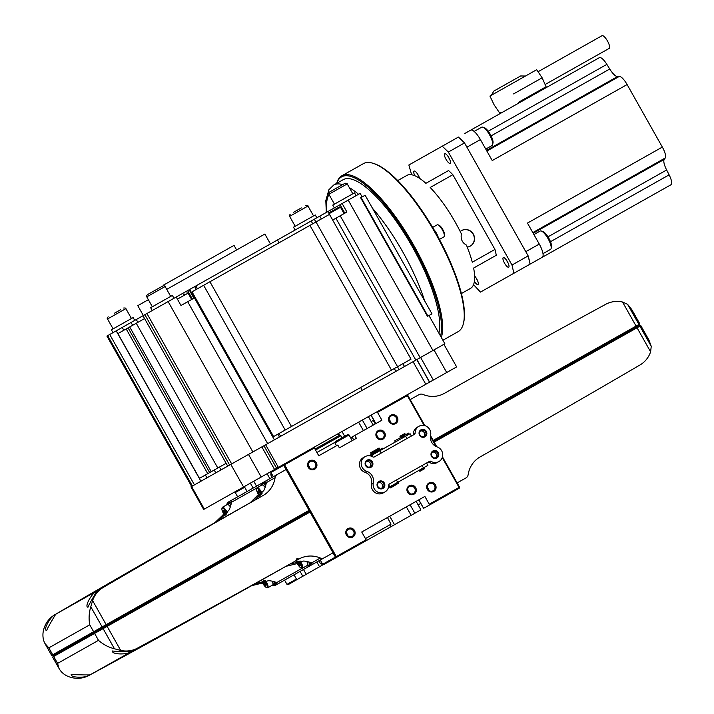 <?xml version="1.0" encoding="UTF-8"?>
<svg xmlns="http://www.w3.org/2000/svg" width="714" height="714" viewBox="0 0 714 714"><rect width="100%" height="100%" fill="white"/><g stroke="black" fill="none" stroke-linecap="round" stroke-linejoin="round"><path stroke-width="1.07" d="M382.32 438.476A3.981 3.811 -119.4 0 1 377.046 436.879A3.981 3.811 -119.4 0 1 378.402 431.542A3.981 3.811 -119.4 0 1 383.677 433.139A3.981 3.811 -119.4 0 1 382.32 438.476M382.972 439.119A4.864 4.641 -119.4 0 1 376.537 437.164A4.864 4.641 -119.4 0 1 378.197 430.649A4.864 4.641 -119.4 0 1 384.632 432.604A4.864 4.641 -119.4 0 1 382.972 439.119M413.344 493.552A3.981 3.811 -119.4 0 1 408.078 491.946A3.981 3.811 -119.4 0 1 409.434 486.609A3.981 3.811 -119.4 0 1 414.709 488.215A3.981 3.811 -119.4 0 1 413.344 493.552M414.004 494.186A4.864 4.641 -119.4 0 1 407.569 492.232A4.864 4.641 -119.4 0 1 409.229 485.716A4.864 4.641 -119.4 0 1 415.664 487.671A4.864 4.641 -119.4 0 1 414.004 494.186M334.928 442.939L335.294 441.609L347.718 434.612L349.048 434.978L334.928 442.939L336.517 445.759M254.889 487.109L267.598 479.942M375.261 423.929L373.672 421.099L374.136 420.841M433.112 490.786A3.981 3.811 -119.4 0 1 427.838 489.179A3.981 3.811 -119.4 0 1 429.203 483.842A3.981 3.811 -119.4 0 1 434.478 485.449A3.981 3.811 -119.4 0 1 433.112 490.786M433.773 491.419A4.864 4.641 -119.4 0 1 427.338 489.465A4.864 4.641 -119.4 0 1 428.998 482.95A4.864 4.641 -119.4 0 1 435.433 484.904A4.864 4.641 -119.4 0 1 433.773 491.419M313.99 468.607A3.981 3.811 -119.4 0 1 308.716 467.01A3.981 3.811 -119.4 0 1 310.072 461.663A3.981 3.811 -119.4 0 1 315.347 463.27A3.981 3.811 -119.4 0 1 313.99 468.607M314.642 469.25A4.864 4.641 -119.4 0 1 308.207 467.295A4.864 4.641 -119.4 0 1 309.867 460.771A4.864 4.641 -119.4 0 1 316.302 462.734A4.864 4.641 -119.4 0 1 314.642 469.25M394.922 423.009A3.981 3.811 -119.4 0 1 389.648 421.403A3.981 3.811 -119.4 0 1 391.013 416.066A3.981 3.811 -119.4 0 1 396.279 417.663A3.981 3.811 -119.4 0 1 394.922 423.009M395.583 423.643A4.864 4.641 -119.4 0 1 389.148 421.688A4.864 4.641 -119.4 0 1 390.808 415.173A4.864 4.641 -119.4 0 1 397.243 417.128A4.864 4.641 -119.4 0 1 395.583 423.643M352.18 536.392A3.981 3.811 -119.4 0 1 346.906 534.786A3.981 3.811 -119.4 0 1 348.262 529.449A3.981 3.811 -119.4 0 1 353.537 531.046A3.981 3.811 -119.4 0 1 352.18 536.392M352.832 537.026A4.864 4.641 -119.4 0 1 346.406 535.072A4.864 4.641 -119.4 0 1 348.066 528.556A4.864 4.641 -119.4 0 1 354.492 530.511A4.864 4.641 -119.4 0 1 352.832 537.026M365.443 538.579L390.96 524.201L387.488 517.507L361.739 532.01L366.112 539.775L336.303 556.572L284.583 464.787L270.927 472.489L271.204 471.401M320.256 560.035L322.648 564.274L335.419 557.072L336.49 557.402L390.13 527.182L390.96 524.201M424.152 425.464L407.337 395.618L377.527 412.415L381.901 420.189L354.787 435.469L356.384 438.289L339.382 447.865L337.793 445.045L318.774 455.755L314.392 447.99L284.583 464.787M442.243 457.567L459.057 487.403L429.248 504.209L424.866 496.435L361.739 532.01M435.977 446.446L430.417 436.584M389.746 486.841L390.496 487.903L391.299 487.448L389.889 487.698M382.811 449.07L382.365 448.205L369.076 455.728M370.968 453.515L374.529 451.507L374.359 450.668L370.682 452.738L371.441 454.363M408.381 433.175L394.681 440.895L395.315 442.02M350.636 437.807L354.787 435.469M247.089 491.5L244.706 487.26L235.263 492.58L235.54 491.491M294.034 574.815L296.417 579.045L286.983 584.364L284.6 580.134M237.655 496.819L235.263 492.58M335.419 557.072L283.699 465.287M273.31 476.72L270.927 472.489M418.85 499.827L423.625 508.306L459.245 488.233L459.521 487.144L442.466 456.871L457.139 482.905L465.903 477.969A4.864 4.641 60.6 0 0 468.143 474.73A25.936 24.776 60.6 0 1 479.924 457.04A14587.359 13934.986 60.6 0 0 639.896 365.041A25.936 24.776 60.6 0 0 650.606 351.832L637.049 327.771L640.824 325.638L648.919 340.007L651.248 346.317L650.606 351.832M637.049 327.771L434.139 442.1L436.789 446.803L430.533 435.71L433.184 440.404L639.869 323.942L631.774 309.573L627.579 304.316L622.537 302.013A25.936 24.776 60.6 0 0 605.686 304.325A14587.359 13934.986 60.6 0 0 444.117 393.503A25.936 24.776 60.6 0 1 422.893 394.423A4.864 4.641 60.6 0 0 418.957 394.655L410.193 399.599L424.866 425.633L407.801 395.36L407.337 395.618M416.146 501.353L420.519 509.118L420.243 510.207L390.13 527.182M373.181 425.107L368.799 417.333L367.728 417.012M407.373 395.137L376.921 411.835L377.527 412.415M283.949 464.689L313.785 447.401L314.392 447.99M244.982 486.18L244.706 487.26M286.983 584.364L288.054 584.695L323.308 564.569M423.625 508.306L418.699 499.916M429.248 504.209L429.435 505.03M322.648 564.274L323.719 564.596L336.49 557.402M336.062 557.179L336.303 556.572M366.3 540.605L366.112 539.775M297.488 579.375L296.417 579.045M300.085 571.396L302.87 576.341M410.086 504.762L414.861 513.241M375.885 423.581L371.11 415.102M367.121 428.516L362.346 420.037M253.14 488.09L250.355 483.146M321.969 563.078L320.64 563.819L323.719 564.596M346.397 533.179A3.981 3.811 -119.4 0 1 348.013 536.053M389.139 419.796A3.981 3.811 -119.4 0 1 390.754 422.67M308.198 465.403A3.981 3.811 -119.4 0 1 309.822 468.277M427.329 487.573A3.981 3.811 -119.4 0 1 428.953 490.456M339.382 447.865L353.662 439.815L352.073 436.995M407.56 490.339A3.981 3.811 -119.4 0 1 409.184 493.222M376.528 435.272A3.981 3.811 -119.4 0 1 378.152 438.146M218.609 603.955L242.385 590.746L218.056 604.276M242.938 590.433L242.385 590.746M213.058 523.773L213.62 523.451M186.158 539.097L186.72 538.784M159.284 554.492L136.062 567.862L159.838 554.189M132.447 569.951L132.991 569.647M105.654 585.462L82.949 598.68L106.19 585.168M224.937 600.51L224.374 600.822M249.364 586.881L248.802 587.203M198.081 615.397L221.759 602.268L197.528 615.718M222.313 601.956L221.759 602.268M171.199 630.221L194.672 617.289L170.655 630.533M195.217 616.967L194.672 617.289M144.282 644.983L167.549 632.229L143.746 645.295M168.085 631.917L167.549 632.229M117.328 659.691L140.39 647.116L116.801 659.995M140.926 646.804L140.39 647.116M227.257 515.767L227.82 515.454M200.357 531.1L200.911 530.788M173.484 546.496L174.029 546.183M146.647 561.945L123.692 575.234L147.191 561.65M119.854 577.465L97.149 590.674L120.389 577.171M239.128 592.504L263.002 579.206L238.574 592.825M263.555 578.884L263.002 579.206M212.281 607.4L211.728 607.712M236.504 593.959L235.95 594.271M185.399 622.224L208.863 609.283L184.855 622.537M209.407 608.971L208.863 609.283M158.481 636.986L181.74 624.232L157.946 637.299M182.284 623.92L181.74 624.232M131.528 651.695L130.992 651.998M155.117 638.807L154.59 639.119M179.821 542.783L180.365 542.479M152.966 558.214L153.51 557.911M126.146 573.699L103.316 586.953L126.69 573.404M191.745 618.815L215.316 605.784L191.2 619.136M215.86 605.472L215.316 605.784M164.845 633.613L188.21 620.769L164.3 633.925M188.755 620.457L188.21 620.769M137.909 648.348L161.069 635.683L137.374 648.66M161.605 635.371L161.069 635.683M227.855 503.638A6.48 1.919 60.6 0 1 228.221 503.067A6.48 1.919 60.6 0 1 230.97 504.727M231.274 503.316A6.48 1.919 -119.4 0 0 230.104 502.495L231.595 501.656A4.864 4.641 60.6 0 0 231.443 502.29L256.844 487.983M228.221 503.067L229.301 502.451A6.48 1.919 60.6 0 1 230.104 502.495M226.65 504.878A6.158 1.821 60.6 0 1 227.025 504.102A6.158 1.821 60.6 0 1 230.408 506.654M227.025 504.102L228.382 503.343A6.158 1.821 60.6 0 1 230.934 504.86M225.026 515.642A5.025 1.482 60.6 0 1 221.911 508.573L222.099 507.761A5.676 1.678 60.6 0 1 222.411 507.261A5.676 1.678 60.6 0 1 227.364 512.777M222.411 507.261L227.266 504.53A5.676 1.678 60.6 0 1 230.354 506.833M221.911 508.573A5.025 1.482 60.6 0 1 222.188 508.136A5.025 1.482 60.6 0 1 226.811 513.544M274.363 581.749A6.48 1.919 60.6 0 1 274.363 584.962L275.443 584.355A6.48 1.919 60.6 0 0 275.836 583.641A6.48 1.919 -119.4 0 0 275.738 582.222M265.617 580.66A5.676 1.678 60.6 0 1 267.768 587.756L272.623 585.016A5.676 1.678 60.6 0 0 272.677 584.98A5.676 1.678 60.6 0 0 272.239 581.187M264.671 580.741A5.025 1.482 60.6 0 1 266.911 587.488A5.025 1.482 60.6 0 1 266.384 587.506A5.025 1.482 60.6 0 1 261.958 581.178M262.511 484.11A6.48 1.919 60.6 0 1 262.877 483.53A6.48 1.919 60.6 0 1 265.76 485.359M266.09 483.931A6.48 1.919 -119.4 0 0 264.769 482.967L266.465 482.004A4.864 4.641 60.6 0 0 266.313 482.646L275.077 477.711A25.936 24.776 60.6 0 1 263.296 495.391L254.282 500.469L263.85 490.429A25.936 24.776 60.6 0 0 266.313 482.646M262.877 483.53L263.957 482.923A6.48 1.919 60.6 0 1 264.769 482.967M261.306 485.35A6.158 1.821 60.6 0 1 261.69 484.574A6.158 1.821 60.6 0 1 265.18 487.287M261.69 484.574L263.038 483.815A6.158 1.821 60.6 0 1 265.733 485.493M259.735 496.168A5.025 1.482 60.6 0 1 256.567 489.045L256.754 488.233A5.676 1.678 60.6 0 1 257.067 487.733A5.676 1.678 60.6 0 1 262.074 493.356M257.067 487.733L261.922 485.002A5.676 1.678 60.6 0 1 265.117 487.466M256.567 489.045A5.025 1.482 60.6 0 1 256.844 488.608A5.025 1.482 60.6 0 1 261.511 494.115M308.957 562.016A6.48 1.919 60.6 0 1 309.028 565.434L310.108 564.828A6.48 1.919 60.6 0 0 310.492 564.114A6.48 1.919 -119.4 0 0 310.349 562.48M296.854 558.339A5.676 1.678 60.6 0 1 298.675 559.178M300.21 561.034A5.676 1.678 60.6 0 1 302.424 568.228L307.279 565.488A5.676 1.678 60.6 0 0 307.341 565.452A5.676 1.678 60.6 0 0 306.824 561.481M296.631 559.205A5.025 1.482 60.6 0 1 297.872 559.624M299.264 561.124A5.025 1.482 60.6 0 1 301.567 567.96A5.025 1.482 60.6 0 1 301.04 567.978A5.025 1.482 60.6 0 1 296.596 561.579M52.595 657.094L59.03 668.447L57.575 663.404L98.496 640.342C103.182 644.474 108.51 647.295 114.463 648.785L120.684 650.418A25.936 24.776 60.6 0 0 137.543 648.107A14587.359 13934.986 60.6 0 0 299.104 558.937A25.936 24.776 60.6 0 1 320.327 558.018A4.864 4.641 60.6 0 0 324.272 557.777L333.036 552.832L310.037 512.027L52.622 657.076L59.03 668.447C60.788 671.678 63.501 674.203 67.178 676.006A25.936 24.776 60.6 0 0 89.107 675.399A14587.359 13934.986 60.6 0 0 250.668 586.23L239.458 592.504L255.193 583.677L268.767 580.678A25.936 24.776 60.6 0 1 276.693 582.606A4.864 4.641 60.6 0 0 277.327 582.803L275.836 583.641M255.193 583.677L290.08 564.015L303.637 561.034A25.936 24.776 60.6 0 1 311.563 562.953A4.864 4.641 60.6 0 0 312.188 563.159L310.492 564.114M55.505 614.7C51.131 615.316 42.644 630.114 46.642 630.516C47.722 627.258 57.022 612.005 55.505 614.7L55.844 614.576M46.107 630.31L46.642 630.516M96.836 591.406C92.472 591.986 83.993 606.864 87.974 607.221C89.045 603.982 98.362 588.711 96.836 591.406L97.184 591.281M87.447 607.016L87.974 607.221M112.625 650.963C110.911 654.568 127.913 655.015 130.742 651.57C133.911 651.668 115.891 651.721 112.625 650.963L112.526 651.534M71.284 674.257C69.57 677.872 86.572 678.3 89.402 674.864C92.517 674.962 74.631 675.025 71.284 674.257L71.186 674.819M307.573 565.863L307.368 565.97A6.158 1.821 60.6 0 1 306.663 565.836M308.189 565.524L308.796 565.167M272.427 581.223A6.158 1.821 60.6 0 1 272.918 585.4L272.712 585.498A6.158 1.821 60.6 0 1 271.998 585.364M273.533 585.052L274.14 584.695M206.703 527.423L183.087 540.909L207.256 527.119M183.087 540.909L182.525 541.221M239.458 592.504A8.104 2.401 60.6 0 1 239.449 592.495L235.165 594.896M273.873 573.11A8.916 2.633 60.6 0 1 273.873 573.101L269.017 575.823M299.104 558.937L290.08 564.015M274.23 581.705A6.158 1.821 60.6 0 1 274.337 584.587L272.918 585.4L272.677 584.98M307.011 561.516A6.158 1.821 60.6 0 1 307.573 565.872L307.341 565.452M308.823 561.98A6.158 1.821 60.6 0 1 308.992 565.06L307.573 565.872M258.468 494.463L250.186 502.772L219.385 520.131L228.989 510.073A25.936 24.776 60.6 0 0 231.443 502.29M262.868 583.329A25.936 24.776 60.6 0 0 250.668 586.23M251.569 585.712L262.681 582.954M285.993 566.318L297.39 563.542M302.093 568.29L276.693 582.606M44.902 643.448L48.82 647.866L52.72 654.783L51.64 655.398L45.259 644.01C43.42 640.967 42.67 637.334 43.01 633.113A25.936 24.776 60.6 0 1 54.889 614.683A14587.359 13934.986 60.6 0 1 214.86 522.684A25.936 24.776 60.6 0 0 223.66 513.75M48.82 647.866L89.741 624.812C88.634 618.645 88.982 612.639 90.794 606.775L92.615 600.608L106.172 624.67L52.72 654.783M263.296 495.391A14587.359 13934.986 60.6 0 0 103.325 587.39A25.936 24.776 60.6 0 0 92.615 600.608M272.543 585.516A4.864 4.641 60.6 0 0 275.827 585.069L324.272 557.777M275.077 477.711A4.864 4.641 60.6 0 1 277.327 474.462L286.091 469.526L310.037 512.027M309.269 511.349L54.434 654.934L53.809 656.407M51.899 655.247L54.023 655.175L52.854 656.942M52.854 654.711L54.059 655.149L51.872 655.265M309.082 510.331L106.172 624.67M277.327 474.462L228.891 501.755A4.864 4.641 60.6 0 0 226.802 504.334M223.884 514.107L214.86 522.684M189.317 537.294L188.755 537.606M162.667 552.547L162.114 552.859M136.062 567.862L135.508 568.165M109.492 583.24L108.947 583.534M82.949 598.68L82.413 598.975M203.517 529.297L202.954 529.609M176.867 544.55L176.304 544.853M150.261 559.865L149.708 560.169M123.692 575.234L123.138 575.538M97.149 590.674L96.604 590.969M156.455 556.197L155.902 556.501M129.868 571.539L129.323 571.843M103.316 586.953L102.771 587.247M219.385 520.131L215.771 522.175M199.411 531.448L203.677 529.02A8.104 2.401 60.6 0 1 203.677 529.02M254.282 500.469L250.186 502.772M233.264 512.375L238.101 509.626A8.916 2.633 60.6 0 1 238.101 509.626M320.327 558.018L311.563 562.953M296.346 560.49A5.025 1.482 60.6 0 1 296.355 559.651M298.372 563.998L299.934 565.907L300.656 565.497L298.265 561.266L297.542 561.668L298.372 563.998L299.818 563.176M302.424 568.228A5.676 1.678 60.6 0 1 301.835 568.237L301.04 567.978M309.028 565.434A6.48 1.919 60.6 0 1 308.332 565.443M258.593 493.392L260.146 495.302L260.869 494.9L260.039 492.571L258.486 490.661L257.763 491.071L258.593 493.392L260.039 492.571M262.886 581.205L263.412 580.901L262.886 581.205L263.716 583.525L265.269 585.435L265.992 585.034L263.662 580.866M267.768 587.756A5.676 1.678 60.6 0 1 267.179 587.765L266.384 587.506M274.363 584.962A6.48 1.919 60.6 0 1 273.676 584.971M226.177 514.339L223.821 510.189L223.098 510.599L223.937 512.92L225.49 514.83L226.017 514.535L225.49 514.83M298.265 561.266L297.542 561.668M300.656 565.497L299.934 565.907M225.383 512.108L223.937 512.92M223.821 510.189L223.098 510.599M265.162 582.704L263.716 583.525M265.992 585.034L265.269 585.435M258.486 490.661L257.763 491.071M260.869 494.9L260.146 495.302M418.136 504.887L420.689 503.45M371.191 421.572L373.743 420.135M433.371 441.422L638.459 325.852L639.36 325.352L640.672 325.727M404.472 435.745L404.945 436.593M378.822 450.204L379.295 451.052L378.813 450.204M370.468 466.751A3.347 3.204 -119.4 0 1 366.032 465.403A3.347 3.204 -119.4 0 1 367.174 460.914A3.347 3.204 -119.4 0 1 371.61 462.261A3.347 3.204 -119.4 0 1 370.468 466.751M370.994 467.268A4.052 3.873 -119.4 0 1 365.63 465.635A4.052 3.873 -119.4 0 1 367.014 460.2A4.052 3.873 -119.4 0 1 372.378 461.833A4.052 3.873 -119.4 0 1 370.994 467.268M436.361 457.531A3.347 3.204 -119.4 0 1 431.925 456.184A3.347 3.204 -119.4 0 1 433.068 451.694A3.347 3.204 -119.4 0 1 437.503 453.042A3.347 3.204 -119.4 0 1 436.361 457.531M436.879 458.04A4.052 3.873 -119.4 0 1 431.524 456.416A4.052 3.873 -119.4 0 1 432.907 450.98A4.052 3.873 -119.4 0 1 438.262 452.614A4.052 3.873 -119.4 0 1 436.879 458.04M424.419 436.352A3.347 3.204 -119.4 0 1 419.993 435.004A3.347 3.204 -119.4 0 1 421.135 430.515A3.347 3.204 -119.4 0 1 425.562 431.863A3.347 3.204 -119.4 0 1 424.419 436.352M424.946 436.861A4.052 3.873 -119.4 0 1 419.582 435.228A4.052 3.873 -119.4 0 1 420.965 429.801A4.052 3.873 -119.4 0 1 426.329 431.434A4.052 3.873 -119.4 0 1 424.946 436.861M382.401 487.939A3.347 3.204 -119.4 0 1 377.965 486.591A3.347 3.204 -119.4 0 1 379.107 482.102A3.347 3.204 -119.4 0 1 383.543 483.449A3.347 3.204 -119.4 0 1 382.401 487.939M382.927 488.447A4.052 3.873 -119.4 0 1 377.563 486.814A4.052 3.873 -119.4 0 1 378.947 481.388A4.052 3.873 -119.4 0 1 384.31 483.012A4.052 3.873 -119.4 0 1 382.927 488.447M419.511 471.097L424.312 467.92L424.071 467.491M399.947 436.245L400.224 437.022L405.293 434.166L405.614 434.737M400.054 436.192L404.767 433.532L405.293 434.166M375.002 452.355L374.636 451.444L379.598 448.651L380.071 449.499M374.359 450.668L379.072 448.008L379.598 448.651M389.978 487.26L398.608 482.396L398.376 481.977M365.024 456.674L363.265 457.665A8.104 7.738 60.6 0 0 365.041 472.32A9.728 9.291 60.6 0 1 371.53 483.887A8.104 7.738 60.6 0 0 383.159 492.963L384.917 491.973A8.104 7.738 60.6 0 0 388.764 485.234A1.624 1.544 60.6 0 1 389.541 483.887L429.551 461.333A1.624 1.544 60.6 0 1 431.104 461.378A8.104 7.738 60.6 0 0 442.662 453.854A8.104 7.738 60.6 0 0 437.138 446.928A9.728 9.291 60.6 0 1 430.604 435.388A8.104 7.738 60.6 0 0 418.984 426.267A8.104 7.738 60.6 0 0 415.129 433.014A1.624 1.544 60.6 0 1 414.361 434.362L374.341 456.915A1.624 1.544 60.6 0 1 372.788 456.871A8.104 7.738 60.6 0 0 361.23 464.412A8.104 7.738 60.6 0 0 366.8 471.338A9.728 9.291 60.6 0 1 373.288 482.905A8.104 7.738 60.6 0 0 384.917 491.973M427.793 462.324L428.07 462.199A1.624 1.544 60.6 0 1 429.355 462.36A8.104 7.738 60.6 0 0 437.12 462.565L438.869 461.574M398.617 482.78L398.644 483.307L398.617 482.78M398.644 483.307L393.869 485.458L394.306 485.752L390.496 487.903M424.312 468.304L424.348 468.83L424.312 468.304M420.974 470.731L419.564 470.972L420.002 471.276L424.348 468.83M411.398 436.031L410.086 433.701L370.593 455.951M395.27 485.208L393.869 485.458M412.594 435.353L412.844 435.183A1.624 1.544 60.6 0 0 413.37 434.005L415.129 433.014M418.984 426.267L417.226 427.258A8.104 7.738 60.6 0 0 413.37 434.005M426.597 463.002L427.909 465.332L388.416 487.582M378.465 482.584A3.347 3.204 -119.4 0 1 381.651 488.233M420.492 430.997A3.347 3.204 -119.4 0 1 423.67 436.656M432.425 452.176A3.347 3.204 -119.4 0 1 435.611 457.835M366.532 461.405A3.347 3.204 -119.4 0 1 369.718 467.054M380.848 449.061L381.33 449.909M376.813 451.328L377.295 452.176M403.187 436.468L403.669 437.316M243.563 486.975L203.677 509.448L190.95 486.859L230.827 464.386L243.563 486.975L274.578 469.5L276.666 468.322L263.939 445.723M443.921 344.318L456.648 366.907L276.666 468.322M277.844 434.166L279.442 436.995L415.851 360.124L335.892 218.216L332.697 220.01L327.922 211.54L189.656 289.456L274.39 439.842L280.611 436.334L279.022 433.505M134.741 320.399L133.143 317.569L111.402 329.823L112.99 332.644M120.675 309.715L114.463 313.214M173.984 298.273L172.395 295.453L151.136 307.431L150.654 307.707L152.243 310.528M162.578 286.1L147.387 294.659L162.578 286.1M316.846 217.788L315.249 214.959L293.508 227.213L295.096 230.033M301.335 207.917L293.24 212.477M356.09 195.663L354.501 192.842L333.242 204.82L332.76 205.096L334.348 207.917M344.683 183.489L329.841 191.852M329.038 212.772L339.159 207.069M183.891 294.561L184.855 294.016M236.62 249.962L234.031 245.375L163.435 285.154L163.738 285.698M270.436 243.938L264.867 234.049L166.728 289.349M148.369 299.693L137.775 305.663L143.344 315.543M227.721 466.135L142.987 315.749L139.444 317.739L116.186 330.85L200.92 481.236M226.133 463.306L199.447 478.344L117.89 333.608L128.083 327.86L136.249 323.263L217.806 468M144.576 318.569L136.249 323.263M415.851 360.124L420.171 357.696L340.203 215.78L335.892 218.216M316.016 221.965L329.466 214.387L411.023 359.124L273.578 436.575L192.021 291.839L209.925 281.744L316.016 221.965L397.573 366.701M361.088 197.501L365.131 195.225L431.97 313.839L427.481 316.373L360.641 197.751L361.088 197.501L427.918 316.123M340.203 215.78L346.915 212.004L342.14 203.535L360.142 193.387L362.132 196.912M420.171 357.696L444.876 343.773L428.962 315.534M399.34 369.433L404.499 366.532L402.901 363.703M342.14 203.535L327.922 211.54M142.987 315.749L189.656 289.456M144.88 314.678L229.622 465.064L252.863 451.971L267.661 443.626L187.702 301.719L193.905 298.22L189.13 289.741M267.661 443.626L274.39 439.842M176.215 297.024L180.99 305.494L187.702 301.719M395.895 371.378L394.298 368.549M312.75 223.812L311.152 220.992M191.655 486.457L106.921 336.071L116.186 330.85M107.68 335.642L192.414 486.029L194.458 484.877L109.724 334.491M337.285 208.131L333.135 210.46M340.587 185.801L332.492 190.361M438.887 333.126A92.383 27.319 -119.4 0 0 405.293 234.906A92.383 27.319 -119.4 0 0 343.175 179.696L333.733 185.015L328.913 189.728L325.816 200.545L326.316 212.442M438.2 237.173A7.452 2.204 -119.4 0 0 433.933 229.605M439.413 239.413L443.956 236.852A6.89 2.035 -119.4 0 0 444.34 236.245A6.89 2.035 -119.4 0 0 442.35 229.854A6.89 2.035 -119.4 0 0 437.914 224.839A6.89 2.035 -119.4 0 0 437.191 224.848L432.648 227.409M444.34 236.245L444.572 235.236A6.078 1.794 -119.4 0 0 442.814 229.587A6.078 1.794 -119.4 0 0 438.896 225.16L437.914 224.839M440.547 336.08A95.631 28.274 -119.4 0 0 406.141 234.442A95.631 28.274 -119.4 0 0 341.578 176.867A95.631 28.274 -119.4 0 0 336.812 183.275M441.323 337.454A96.435 28.515 -119.4 0 0 407.739 235.093A96.435 28.515 -119.4 0 0 341.854 175.778A96.435 28.515 -119.4 0 0 336.722 183.328M442.894 340.239L458.129 331.653A96.435 28.515 -119.4 0 0 463.493 323.201A96.435 28.515 -119.4 0 0 435.629 233.639A96.435 28.515 -119.4 0 0 373.458 163.417A96.435 28.515 -119.4 0 0 363.444 163.622L341.854 175.778M463.493 323.201L463.725 322.184A95.631 28.274 -119.4 0 0 436.093 233.38A95.631 28.274 -119.4 0 0 374.448 163.738L373.458 163.417M461.396 293.534L470.535 288.385A64.831 19.171 -119.4 0 0 473.623 268.045L496.284 255.273A64.831 19.171 -119.4 0 0 494.945 249.436L472.284 262.208A64.831 19.171 -119.4 0 0 466.421 245.081C462.172 242.751 460.494 239.02 461.387 233.871A64.831 19.171 -119.4 0 0 430.185 187.487L452.846 174.716A64.831 19.171 -119.4 0 0 448.544 170.548L425.883 183.32A64.831 19.171 -119.4 0 0 406.882 175.421L397.743 180.571M461.458 230.622A8.916 8.514 -119.4 0 1 473.15 234.263A8.916 8.514 -119.4 0 1 470.214 246.151M467.233 247.089A8.916 8.514 60.6 0 0 473.355 234.147A8.916 8.514 60.6 0 0 460.218 231.514M425.883 183.32L426.454 182.998M473.623 268.045L474.194 267.723M494.945 249.436L452.846 174.716M503.272 257.602A5.507 1.633 -119.4 0 0 504.557 263.207A5.507 1.633 -119.4 0 0 508.68 267.206A5.507 1.633 -119.4 0 0 507.395 261.61A5.507 1.633 -119.4 0 0 503.272 257.602M444.76 153.76A5.507 1.633 -119.4 0 0 446.045 159.365A5.507 1.633 -119.4 0 0 450.168 163.363A5.507 1.633 -119.4 0 0 448.883 157.767A5.507 1.633 -119.4 0 0 444.76 153.76M419.582 178.348A5.507 1.633 -119.4 0 0 416.905 173.118A5.507 1.633 -119.4 0 0 414.049 171.065A5.507 1.633 -119.4 0 0 414.852 175.751M474.382 281.396A5.507 1.633 -119.4 0 0 477.978 284.511A5.507 1.633 -119.4 0 0 477.702 281.013A5.507 1.633 -119.4 0 0 474.614 276.006M511.983 265.028L528.173 255.907L530.065 264.144L513.875 273.266L511.983 265.028L448.33 152.064L442.269 146.183L408.863 165.005L411.621 174.778M473.534 284.672L480.468 292.088L513.875 273.266M528.173 255.907L464.519 142.943L448.33 152.064M442.269 146.183L458.45 137.061L464.519 142.943M525.504 76.023L520.649 75.97L493.811 91.089L491.339 95.274M538.07 71.73L602.018 35.7A7.292 2.16 60.6 0 1 607.48 40.993A7.292 2.16 60.6 0 1 609.176 48.409L545.112 84.511M513.598 93.9L542.131 77.817L546.103 86.742L518.355 102.379M547.308 86.992L470.687 130.162A12.968 3.838 60.6 0 1 480.397 139.578L492.223 160.561L627.115 84.555A11.022 3.258 -119.4 0 0 619.297 76.425L617.521 76.568A12.156 3.597 60.6 0 1 609.738 69.017L606.864 64.367A11.022 3.258 -119.4 0 0 599.376 57.655L535.67 93.552L535.268 92.847M600.429 224.499L573.315 239.779M627.115 84.555L662.342 147.084A11.022 3.258 -119.4 0 1 665.252 157.972L664.207 159.427A12.156 3.597 60.6 0 0 666.635 169.986L669.125 174.859A11.022 3.258 -119.4 0 1 670.99 184.739L530.065 264.144M464.484 133.661L470.687 130.162M480.397 139.578L466.902 147.182L525.781 251.676L539.275 244.072A12.968 3.838 60.6 0 1 542.301 257.254M662.342 147.084L527.45 223.089L539.275 244.072M529.618 262.208A12.968 3.838 -119.4 0 0 528.619 257.852M463.091 141.559A12.968 3.838 -119.4 0 0 459.878 138.445M542.131 77.817L536.723 69.704L490.75 95.605L531.653 72.56M449.57 159.106A5.391 1.589 60.6 0 1 448.089 156.482M474.141 131.438L481.682 127.19A10.531 3.115 60.6 0 1 482.78 127.163A10.531 3.115 60.6 0 1 483.021 127.262A10.531 3.115 60.6 0 1 489.715 135.098A10.531 3.115 60.6 0 1 492.615 144.621A10.531 3.115 60.6 0 1 492.026 145.549L485.752 149.083M484.154 127.636A9.237 2.731 60.6 0 1 484.36 127.69A9.237 2.731 60.6 0 1 484.574 127.77A9.237 2.731 60.6 0 1 490.438 134.643A9.237 2.731 60.6 0 1 492.981 142.996L492.615 144.621M418.868 176.412A5.391 1.589 60.6 0 1 417.387 173.779M477.38 280.254A5.391 1.589 60.6 0 1 475.899 277.63M533.92 234.567L540.195 231.033A10.531 3.115 60.6 0 1 541.292 231.015A10.531 3.115 60.6 0 1 549.771 242.117A10.531 3.115 60.6 0 1 551.128 248.463A10.531 3.115 60.6 0 1 550.539 249.391L542.997 253.64M541.292 231.015L542.872 231.532A9.237 2.731 60.6 0 1 550.307 241.27A9.237 2.731 60.6 0 1 551.494 246.839L551.128 248.463M508.082 262.948A5.391 1.589 60.6 0 1 506.601 260.324M315.017 449.088L339.935 435.049L337.115 434.255M315.552 450.034L340.881 435.763L339.935 435.049M316.927 452.489L335.116 442.243M303.486 569.486L306.27 574.431M316.829 561.963L319.613 566.907M389.728 516.24L394.503 524.71M406.364 506.869L411.139 515.338M256.46 486.029L253.756 481.236M269.883 478.657L267.098 473.712M344.692 436.316L341.988 431.515M363.399 430.613L358.624 422.144M272.088 477.407L270.936 475.176L272.079 474.533M270.936 475.176L270.811 473.998L271.543 473.578M137.543 648.107L89.107 675.399M103.325 587.39L54.889 614.683M120.684 650.418L107.127 626.356M57.575 663.404L53.675 656.478M98.496 640.342L94.596 633.425M114.463 648.785L103.111 628.623M102.325 626.838L103.28 627.419L103.28 628.534M89.741 624.812L93.641 631.729M90.794 606.775L102.156 626.937M622.537 302.013L636.094 326.075M627.579 304.316L638.941 324.468M639.726 326.253L638.459 325.852L638.771 324.558M651.248 346.317L639.896 326.164M371.53 483.887L373.288 482.905M429.355 462.36L431.104 461.378M398.939 438.494L399.572 439.619M365.041 472.32L366.8 471.338M396.422 480.004L397.734 482.334M388.782 485.02L389.79 486.814M422.117 465.519L423.438 467.849M372.976 456.969L371.967 455.184M381.222 453.033L379.91 450.704M406.926 438.557L405.614 436.218M374.841 452.444L375.323 453.292M378.938 450.132L379.42 450.98M377.322 451.043L377.795 451.891L377.331 451.043M405.963 434.54L406.596 435.665M402.535 436.468L403.169 437.602M406.989 433.96L407.623 435.085M406.23 434.38L406.873 435.513M402.339 436.575L402.973 437.709M401.589 437.004L402.223 438.128M204.311 509.091L191.584 486.502M261.226 477.023L248.499 454.425M274.578 469.5L261.851 446.902M278.371 467.367L265.635 444.768M425.803 384.284L413.076 361.695M429.516 382.195L416.78 359.606M429.641 382.124L416.914 359.535M433.353 380.035L420.617 357.446M446.705 372.512L433.969 349.914M131.447 318.524L125.878 308.644L107.528 318.988C106.975 318.846 107.18 318.105 108.144 316.775M170.7 296.408L165.13 286.528L146.772 296.863C146.218 296.729 146.424 295.989 147.387 294.659M313.553 215.914L307.984 206.034L289.625 216.369C289.081 216.235 289.286 215.494 290.25 214.164M352.805 193.797L347.236 183.909L328.877 194.253C328.324 194.119 328.529 193.378 329.493 192.048M329.109 213.656L340.498 207.247L339.4 206.935M177.411 299.139L188.068 293.133L186.97 292.82M128.083 327.86L209.639 472.606M129.698 326.95L211.255 471.686M203.633 285.297L285.189 430.033M209.925 281.744L291.482 426.49M309.938 225.392L391.495 370.129M348.209 200.107L432.943 350.494M321.345 218.966L319.756 216.137M196.288 289.429L194.699 286.609M168.129 301.585L252.863 451.971M146.923 313.526L231.666 463.913M215.798 472.855L214.209 470.026L215.789 472.864M206.962 477.827L205.373 475.006M132.652 325.289L131.064 322.469L132.634 325.298M123.817 330.27L122.228 327.44M344.826 213.183L340.051 204.704M192.396 299.068L187.621 290.598M424.643 300.853A92.383 27.319 -119.4 0 0 372.449 208.22M358.553 194.279A92.383 27.319 -119.4 0 0 349.316 187.603M342.693 184.614A92.383 27.319 -119.4 0 0 333.733 185.015M329.029 194.52A87.527 25.883 -119.4 0 0 326.86 212.138M619.297 76.425L486.859 151.047M617.521 76.568L486.493 150.395M609.738 69.017L491.089 135.883M606.864 64.367L488.224 131.215M669.125 174.859L550.485 241.707M666.635 169.986L547.977 236.843M664.207 159.427L533.179 233.255M665.252 157.972L532.814 232.603M340.881 435.763L342.113 437.771M352.225 440.627L349.048 434.978M375.734 423.661L370.959 415.191M320.64 563.819L318.828 560.847M373.877 420.376L373.672 421.099M271.133 472.855L270.811 473.998M52.827 656.96L54.05 655.157M44.928 643.492L51.64 655.398M639.717 324.031L639.36 325.352M393.807 485.582L393.307 484.833M400.545 437.593L400.224 437.022M382.365 448.205L382.838 449.052M408.479 433.121L409.113 434.246M125.878 308.644C126.101 308.127 125.369 307.921 123.674 308.029M165.13 286.528C165.3 285.975 164.559 285.77 162.926 285.903M307.984 206.034C308.153 205.48 307.413 205.275 305.779 205.409M347.236 183.909C347.406 183.364 346.665 183.159 345.032 183.293M344.077 213.602L340.498 207.247M191.655 299.487L188.068 293.133M360.641 387.515L362.23 390.344M277.496 239.958L279.085 242.778M315.9 222.036L314.312 219.207M399.046 369.593L397.457 366.773M126.191 328.931L207.747 473.668M197.466 288.768L195.868 285.948M136.285 319.524L137.873 322.344M219.43 467.081L221.028 469.91M328.877 194.253L334.447 204.142M289.625 216.369L295.203 226.258M146.772 296.863L152.341 306.752M107.528 318.988L113.098 328.868M500.675 112.339L501.067 113.044M499.613 112.937L494.133 104.86L489.929 96.069M484.36 127.69L482.78 127.163"/></g></svg>
